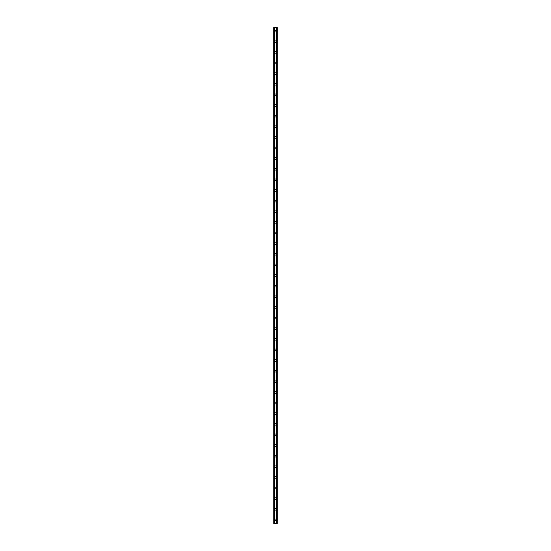 <?xml version="1.0" encoding="UTF-8"?>
<svg xmlns="http://www.w3.org/2000/svg" width="551" height="551" viewBox="0 0 551 551"><rect width="100%" height="100%" fill="white"/><g stroke="black" fill="none" stroke-linecap="round" stroke-linejoin="round"><path stroke-width="0.83" d="M274.66 519.91A0.84 0.84 0 0 1 275.5 519.07A0.84 0.84 0 0 1 276.34 519.91A0.84 0.84 0 0 1 275.5 520.75A0.84 0.84 0 0 1 274.66 519.91M274.66 509.282A0.84 0.84 0 0 1 275.5 508.442A0.84 0.84 0 0 1 276.34 509.282A0.84 0.84 0 0 1 275.5 510.123A0.84 0.84 0 0 1 274.66 509.282M274.66 498.655A0.84 0.84 0 0 1 275.5 497.815A0.84 0.84 0 0 1 276.34 498.655A0.84 0.84 0 0 1 275.5 499.495A0.84 0.84 0 0 1 274.66 498.655M274.66 488.028A0.84 0.84 0 0 1 275.5 487.187A0.84 0.84 0 0 1 276.34 488.028A0.84 0.84 0 0 1 275.5 488.868A0.84 0.84 0 0 1 274.66 488.028M274.66 477.4A0.84 0.84 0 0 1 275.5 476.56A0.84 0.84 0 0 1 276.34 477.4A0.84 0.84 0 0 1 275.5 478.24A0.84 0.84 0 0 1 274.66 477.4M274.66 466.773A0.84 0.84 0 0 1 275.5 465.932A0.84 0.84 0 0 1 276.34 466.773A0.84 0.84 0 0 1 275.5 467.62A0.84 0.84 0 0 1 274.66 466.773M274.66 456.152A0.84 0.84 0 0 1 275.5 455.305A0.84 0.84 0 0 1 276.34 456.152A0.84 0.84 0 0 1 275.5 456.993A0.84 0.84 0 0 1 274.66 456.152M274.66 445.525A0.84 0.84 0 0 1 275.5 444.685A0.84 0.84 0 0 1 276.34 445.525A0.84 0.84 0 0 1 275.5 446.365A0.84 0.84 0 0 1 274.66 445.525M274.66 434.897A0.84 0.84 0 0 1 275.5 434.057A0.84 0.84 0 0 1 276.34 434.897A0.84 0.84 0 0 1 275.5 435.738A0.84 0.84 0 0 1 274.66 434.897M274.66 424.27A0.84 0.84 0 0 1 275.5 423.43A0.84 0.84 0 0 1 276.34 424.27A0.84 0.84 0 0 1 275.5 425.11A0.84 0.84 0 0 1 274.66 424.27M274.66 413.643A0.84 0.84 0 0 1 275.5 412.802A0.84 0.84 0 0 1 276.34 413.643A0.84 0.84 0 0 1 275.5 414.483A0.84 0.84 0 0 1 274.66 413.643M274.66 403.015A0.84 0.84 0 0 1 275.5 402.175A0.84 0.84 0 0 1 276.34 403.015A0.84 0.84 0 0 1 275.5 403.855A0.84 0.84 0 0 1 274.66 403.015M274.66 392.388A0.84 0.84 0 0 1 275.5 391.547A0.84 0.84 0 0 1 276.34 392.388A0.84 0.84 0 0 1 275.5 393.235A0.84 0.84 0 0 1 274.66 392.388M274.66 381.767A0.84 0.84 0 0 1 275.5 380.92A0.84 0.84 0 0 1 276.34 381.767A0.84 0.84 0 0 1 275.5 382.608A0.84 0.84 0 0 1 274.66 381.767M274.66 371.14A0.84 0.84 0 0 1 275.5 370.3A0.84 0.84 0 0 1 276.34 371.14A0.84 0.84 0 0 1 275.5 371.98A0.84 0.84 0 0 1 274.66 371.14M274.66 360.512A0.84 0.84 0 0 1 275.5 359.672A0.84 0.84 0 0 1 276.34 360.512A0.84 0.84 0 0 1 275.5 361.353A0.84 0.84 0 0 1 274.66 360.512M274.66 349.885A0.84 0.84 0 0 1 275.5 349.045A0.84 0.84 0 0 1 276.34 349.885A0.84 0.84 0 0 1 275.5 350.725A0.84 0.84 0 0 1 274.66 349.885M274.66 339.258A0.84 0.84 0 0 1 275.5 338.417A0.84 0.84 0 0 1 276.34 339.258A0.84 0.84 0 0 1 275.5 340.098A0.84 0.84 0 0 1 274.66 339.258M274.66 328.63A0.84 0.84 0 0 1 275.5 327.79A0.84 0.84 0 0 1 276.34 328.63A0.84 0.84 0 0 1 275.5 329.47A0.84 0.84 0 0 1 274.66 328.63M274.66 318.003A0.84 0.84 0 0 1 275.5 317.162A0.84 0.84 0 0 1 276.34 318.003A0.84 0.84 0 0 1 275.5 318.85A0.84 0.84 0 0 1 274.66 318.003M274.66 307.382A0.84 0.84 0 0 1 275.5 306.535A0.84 0.84 0 0 1 276.34 307.382A0.84 0.84 0 0 1 275.5 308.223A0.84 0.84 0 0 1 274.66 307.382M274.66 296.755A0.84 0.84 0 0 1 275.5 295.915A0.84 0.84 0 0 1 276.34 296.755A0.84 0.84 0 0 1 275.5 297.595A0.84 0.84 0 0 1 274.66 296.755M274.66 286.127A0.84 0.84 0 0 1 275.5 285.287A0.84 0.84 0 0 1 276.34 286.127A0.84 0.84 0 0 1 275.5 286.968A0.84 0.84 0 0 1 274.66 286.127M274.66 275.5A0.84 0.84 0 0 1 275.5 274.66A0.84 0.84 0 0 1 276.34 275.5A0.84 0.84 0 0 1 275.5 276.34A0.84 0.84 0 0 1 274.66 275.5M274.66 264.873A0.84 0.84 0 0 1 275.5 264.032A0.84 0.84 0 0 1 276.34 264.873A0.84 0.84 0 0 1 275.5 265.713A0.84 0.84 0 0 1 274.66 264.873M274.66 254.245A0.84 0.84 0 0 1 275.5 253.405A0.84 0.84 0 0 1 276.34 254.245A0.84 0.84 0 0 1 275.5 255.085A0.84 0.84 0 0 1 274.66 254.245M274.66 243.618A0.84 0.84 0 0 1 275.5 242.777A0.84 0.84 0 0 1 276.34 243.618A0.84 0.84 0 0 1 275.5 244.465A0.84 0.84 0 0 1 274.66 243.618M274.66 232.997A0.84 0.84 0 0 1 275.5 232.15A0.84 0.84 0 0 1 276.34 232.997A0.84 0.84 0 0 1 275.5 233.838A0.84 0.84 0 0 1 274.66 232.997M274.66 222.37A0.84 0.84 0 0 1 275.5 221.53A0.84 0.84 0 0 1 276.34 222.37A0.84 0.84 0 0 1 275.5 223.21A0.84 0.84 0 0 1 274.66 222.37M274.66 211.742A0.84 0.84 0 0 1 275.5 210.902A0.84 0.84 0 0 1 276.34 211.742A0.84 0.84 0 0 1 275.5 212.583A0.84 0.84 0 0 1 274.66 211.742M274.66 201.115A0.84 0.84 0 0 1 275.5 200.275A0.84 0.84 0 0 1 276.34 201.115A0.84 0.84 0 0 1 275.5 201.955A0.84 0.84 0 0 1 274.66 201.115M274.66 190.488A0.84 0.84 0 0 1 275.5 189.647A0.84 0.84 0 0 1 276.34 190.488A0.84 0.84 0 0 1 275.5 191.328A0.84 0.84 0 0 1 274.66 190.488M274.66 179.86A0.84 0.84 0 0 1 275.5 179.02A0.84 0.84 0 0 1 276.34 179.86A0.84 0.84 0 0 1 275.5 180.7A0.84 0.84 0 0 1 274.66 179.86M274.66 169.233A0.84 0.84 0 0 1 275.5 168.392A0.84 0.84 0 0 1 276.34 169.233A0.84 0.84 0 0 1 275.5 170.08A0.84 0.84 0 0 1 274.66 169.233M274.66 158.612A0.84 0.84 0 0 1 275.5 157.765A0.84 0.84 0 0 1 276.34 158.612A0.84 0.84 0 0 1 275.5 159.453A0.84 0.84 0 0 1 274.66 158.612M274.66 147.985A0.84 0.84 0 0 1 275.5 147.145A0.84 0.84 0 0 1 276.34 147.985A0.84 0.84 0 0 1 275.5 148.825A0.84 0.84 0 0 1 274.66 147.985M274.66 137.357A0.84 0.84 0 0 1 275.5 136.517A0.84 0.84 0 0 1 276.34 137.357A0.84 0.84 0 0 1 275.5 138.198A0.84 0.84 0 0 1 274.66 137.357M274.66 126.73A0.84 0.84 0 0 1 275.5 125.89A0.84 0.84 0 0 1 276.34 126.73A0.84 0.84 0 0 1 275.5 127.57A0.84 0.84 0 0 1 274.66 126.73M274.66 116.103A0.84 0.84 0 0 1 275.5 115.262A0.84 0.84 0 0 1 276.34 116.103A0.84 0.84 0 0 1 275.5 116.943A0.84 0.84 0 0 1 274.66 116.103M274.66 105.475A0.84 0.84 0 0 1 275.5 104.635A0.84 0.84 0 0 1 276.34 105.475A0.84 0.84 0 0 1 275.5 106.315A0.84 0.84 0 0 1 274.66 105.475M274.66 94.848A0.84 0.84 0 0 1 275.5 94.007A0.84 0.84 0 0 1 276.34 94.848A0.84 0.84 0 0 1 275.5 95.695A0.84 0.84 0 0 1 274.66 94.848M274.66 84.227A0.84 0.84 0 0 1 275.5 83.38A0.84 0.84 0 0 1 276.34 84.227A0.84 0.84 0 0 1 275.5 85.068A0.84 0.84 0 0 1 274.66 84.227M274.66 73.6A0.84 0.84 0 0 1 275.5 72.76A0.84 0.84 0 0 1 276.34 73.6A0.84 0.84 0 0 1 275.5 74.44A0.84 0.84 0 0 1 274.66 73.6M274.66 62.972A0.84 0.84 0 0 1 275.5 62.132A0.84 0.84 0 0 1 276.34 62.972A0.84 0.84 0 0 1 275.5 63.813A0.84 0.84 0 0 1 274.66 62.972M274.66 52.345A0.84 0.84 0 0 1 275.5 51.505A0.84 0.84 0 0 1 276.34 52.345A0.84 0.84 0 0 1 275.5 53.185A0.84 0.84 0 0 1 274.66 52.345M274.66 41.718A0.84 0.84 0 0 1 275.5 40.877A0.84 0.84 0 0 1 276.34 41.718A0.84 0.84 0 0 1 275.5 42.558A0.84 0.84 0 0 1 274.66 41.718M274.66 31.09A0.84 0.84 0 0 1 275.5 30.25A0.84 0.84 0 0 1 276.34 31.09A0.84 0.84 0 0 1 275.5 31.93A0.84 0.84 0 0 1 274.66 31.09M273.757 27.55L273.757 523.45L273.73 27.55L273.785 523.45L277.27 523.45L277.27 27.55L277.243 523.45M277.243 27.55L273.785 27.55M274.109 27.55L274.109 523.45M274.15 27.55L274.15 523.45M274.219 27.55L274.219 523.45M276.781 27.55L276.781 523.45M276.85 27.55L276.85 523.45M276.891 27.55L276.891 523.45M273.833 27.55L273.833 523.45M277.167 27.55L277.167 523.45M277.215 27.55L277.215 523.45"/></g></svg>
